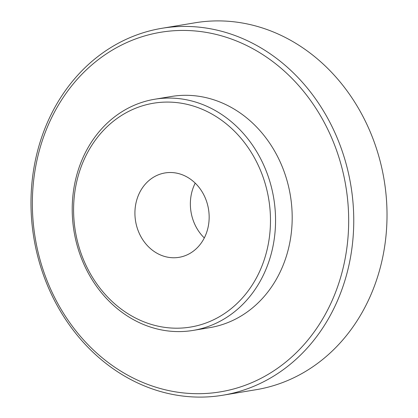 <?xml version="1.0" encoding="UTF-8"?>
<svg xmlns="http://www.w3.org/2000/svg" width="418" height="418" viewBox="0 0 418 418"><rect width="100%" height="100%" fill="white"/><g stroke="black" fill="none" stroke-linecap="round" stroke-linejoin="round"><path stroke-width="0.63" d="M222.831 395.224L256.093 389.701A185.973 160.658 -99.4 0 0 361.899 312.852A185.973 160.658 -99.4 0 0 359.052 109.333A185.973 160.658 -99.4 0 0 195.169 22.776L161.907 28.299A185.973 160.658 80.6 0 1 325.784 114.856A185.973 160.658 80.6 0 1 328.637 318.375A185.973 160.658 80.6 0 1 222.831 395.224A185.973 160.658 80.6 0 1 58.948 308.667A185.973 160.658 80.6 0 1 56.101 105.148A185.973 160.658 80.6 0 1 161.907 28.299M324.06 316.546A182.253 157.445 -99.4 0 0 275.263 63.494A182.253 157.445 -99.4 0 0 56.973 107.588A182.253 157.445 -99.4 0 0 105.775 360.645A182.253 157.445 -99.4 0 0 324.06 316.546M255.163 280.17A113.445 98 -99.4 0 0 224.785 122.657A113.445 98 -99.4 0 0 88.914 150.104A113.445 98 -99.4 0 0 119.287 307.617A113.445 98 -99.4 0 0 255.163 280.17M88.036 147.664A117.165 101.213 80.6 0 1 154.697 99.249A117.165 101.213 80.6 0 1 257.937 153.782A117.165 101.213 80.6 0 1 259.735 281.998A117.165 101.213 80.6 0 1 193.074 330.413A117.165 101.213 80.6 0 1 89.833 275.88A117.165 101.213 80.6 0 1 88.036 147.664M193.074 330.413L209.711 327.649A117.165 101.213 -99.4 0 0 276.366 279.234A117.165 101.213 -99.4 0 0 274.574 151.018A117.165 101.213 -99.4 0 0 171.328 96.49L154.697 99.249M140.694 190.618A42.772 36.951 -99.4 0 0 141.352 237.424A42.772 36.951 -99.4 0 0 179.045 257.331A42.772 36.951 -99.4 0 0 203.378 239.66A42.772 36.951 -99.4 0 0 202.725 192.85A42.772 36.951 -99.4 0 0 165.032 172.942A42.772 36.951 -99.4 0 0 140.694 190.618M195.211 183.136A42.772 36.951 -99.4 0 0 204.308 237.936"/></g></svg>
